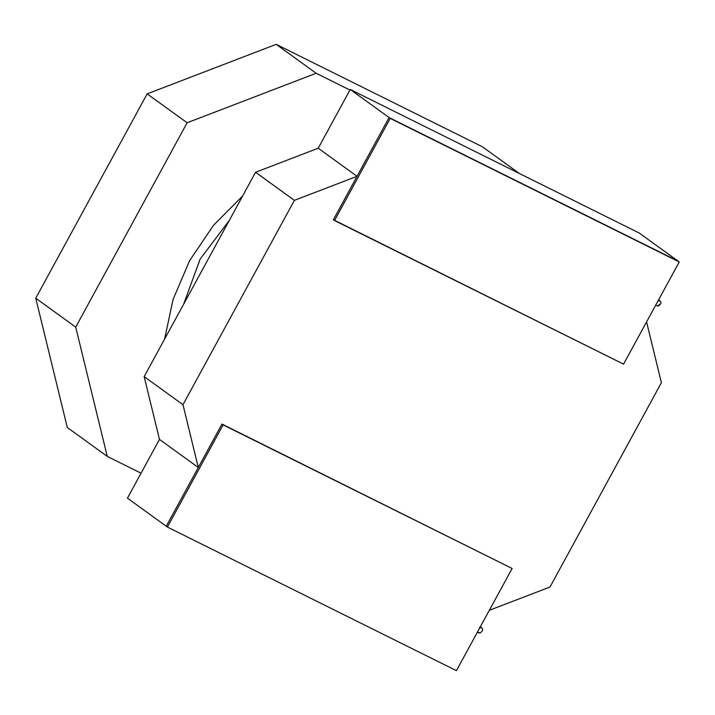 <?xml version="1.0" encoding="UTF-8"?>
<svg xmlns="http://www.w3.org/2000/svg" width="715" height="715" viewBox="0 0 715 715"><rect width="100%" height="100%" fill="white"/><g stroke="black" fill="none" stroke-linecap="round" stroke-linejoin="round"><path stroke-width="1.07" d="M276.187 44.348L482.625 146.906L276.187 44.348L316.155 73.261L349.948 90.045L316.155 73.261L276.187 44.348L147.165 93.871L276.187 44.348M67.29 427.49L35.75 298.209L147.165 93.871L187.133 122.774L316.155 73.261L187.133 122.774L147.165 93.871L35.75 298.209L75.719 327.121L187.133 122.774L75.719 327.121L35.75 298.209L67.29 427.49L107.259 456.402L75.719 327.121L107.259 456.402L67.29 427.49M519.376 173.486L482.625 146.906L519.376 173.486M141.052 473.187L107.259 456.402L141.052 473.187M255.559 172.27L144.153 376.617L182.977 404.699L294.392 200.352L255.559 172.27L294.392 200.352L357.053 176.301L318.229 148.22L255.559 172.27L318.229 148.22L357.053 176.301L389.085 117.555L350.261 89.473L318.229 148.22L350.261 89.473L389.085 117.555L678.106 261.136L639.282 233.054L350.261 89.473L639.282 233.054L678.106 261.136L389.085 117.555L357.053 176.301L294.392 200.352L182.977 404.699L144.153 376.617L159.472 439.412L127.44 498.158L166.264 526.24L127.44 498.158L159.472 439.412L198.296 467.494L159.472 439.412L144.153 376.617L255.559 172.27M646.566 321.902L661.393 382.686L549.987 587.024L489.328 610.306L549.987 587.024L661.393 382.686L646.566 321.902M166.264 526.24L198.296 467.494L182.977 404.699L198.296 467.494L166.264 526.24L167.408 527.071L166.264 526.24L221.972 424.067L512.137 568.479L221.972 424.067L166.264 526.24M164.593 339.116L173.075 299.442L189.654 260.6L213.463 225.359L242.644 195.955L213.463 225.359L189.654 260.6L173.075 299.442L164.593 339.116M229.39 220.274L200.146 259.071L183.639 304.188M512.137 568.479L456.429 670.652L167.408 527.071L223.116 424.898L221.972 424.067L512.137 568.479L223.116 424.898L167.408 527.071L456.429 670.652L512.137 568.479M623.543 364.132L333.387 219.728L334.522 220.551L390.229 118.386L679.25 261.967L623.543 364.132L679.25 261.967L389.085 117.555L390.229 118.386L334.522 220.551L623.543 364.132M678.106 261.136L389.085 117.555L333.387 219.728L389.085 117.555L678.106 261.136M658.578 299.88L660.624 301.605C661.509 303.115 660.571 304.644 657.818 306.181M660.168 304.116L657.577 305.788L655.449 305.323L657.577 305.788M660.294 301.408L658.238 300.211L660.294 301.408M479.622 627.162L481.856 628.074L479.622 627.162M480.319 626.823L481.401 627.609M481.856 628.074L482.214 628.315C483.224 629.763 482.428 631.372 479.837 633.133M477.191 632.266L479.658 632.712M478.728 632.891L477.325 632.328M659.614 300.631L660.624 301.605M481.329 627.556L482.205 628.306"/></g></svg>
